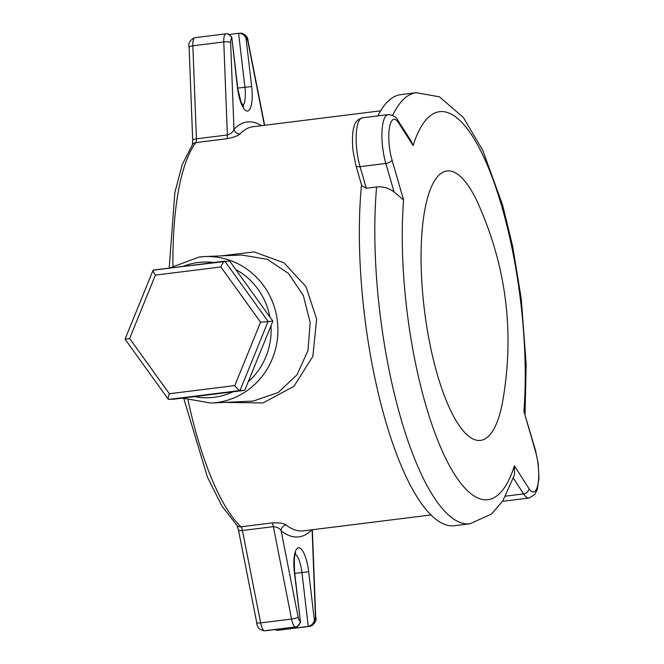 <?xml version="1.0" encoding="UTF-8"?>
<svg xmlns="http://www.w3.org/2000/svg" width="664" height="664" viewBox="0 0 664 664"><rect width="100%" height="100%" fill="white"/><g stroke="black" fill="none" stroke-linecap="round" stroke-linejoin="round"><path stroke-width="1" d="M447.918 170.88A135.755 39.566 -97.1 0 1 477.175 201.482C506.557 266.173 514.94 333.469 502.324 403.388A135.755 39.566 -97.1 0 1 479.582 440.464A135.755 39.566 -97.1 0 1 424.097 307.332A135.755 39.566 -97.1 0 1 447.918 170.88M253.357 401.056L278.216 392.49L296.982 374.845L307.971 350.534L310.188 322.629L303.34 295.522L288.516 273.468L267.318 259.309L241.713 255.026L204.728 256.57A73.306 70.102 87.6 0 1 277.66 324.015A73.306 70.102 87.6 0 1 216.348 402.6A73.306 70.102 87.6 0 1 210.862 403.056L253.357 401.056M392.034 160.065A5.428 2.49 -16.1 0 1 385.825 163.46A32.578 9.495 -97.1 0 1 382.647 147.342A32.578 9.495 -97.1 0 1 388.141 114.606C393.229 115.096 396.499 117.063 397.96 120.499A5.428 4.432 147.4 0 1 398.541 122.782A27.149 7.91 82.9 0 0 389.386 146.628A27.149 7.91 82.9 0 0 392.034 160.065L403.587 199.988L394.084 191.996L385.825 163.46L360.054 166.672L366.296 188.244L361.722 185.58L355.896 165.427A5.428 2.49 -16.1 0 0 360.054 166.672A32.578 9.495 82.9 0 1 356.875 150.545A32.578 9.495 82.9 0 1 362.37 117.818C357.564 119.429 354.817 122.309 354.119 126.45C353.273 128.766 351.555 136.128 353.065 151.118L355.896 165.427M361.515 184.849A217.203 63.312 82.9 0 0 383.153 412.344A217.203 63.312 82.9 0 0 454.516 525.714L469.979 523.78A217.203 63.312 -97.1 0 1 379.683 310.901A217.203 63.312 -97.1 0 1 376.604 186.957C382.987 186.36 388.813 188.036 394.084 191.996M392.64 115.37A217.203 63.312 -97.1 0 1 416.278 92.703L400.815 94.628A217.203 63.312 82.9 0 0 377.866 115.893M221.153 255.889L254.146 251.922L284.009 262.853L305.946 286.566L316.637 319.077L312.844 356.427L293.886 386.373L263.002 402.948L226.283 402.417M271.891 522.958A5.428 1.585 82.9 0 1 273.369 526.643L242.443 530.494L260.645 622.898A10.856 3.162 82.9 0 0 264.646 630.767A5.428 5.196 -92.4 0 1 264.239 630.8L295.571 626.916A10.856 3.162 -97.1 0 1 291.571 619.047L273.369 526.643C277.369 527.042 279.959 528.453 281.146 530.885A5.428 4.988 127.5 0 1 286.084 525.008C283.52 523.232 278.789 522.543 271.891 522.958L240.966 526.809A203.632 59.353 82.9 0 1 187.995 400.085M226.764 138.743C233.579 137.489 238.036 135.854 240.136 133.838A5.428 5.055 43.8 0 1 233.969 129.281C233.371 131.746 231.172 133.638 227.362 134.975L223.776 41.948L192.85 45.808L196.436 138.826L227.362 134.975A5.428 1.585 82.9 0 1 226.764 138.743L195.83 142.594A203.632 59.353 82.9 0 0 172.922 266.032M297.157 626.849L300.518 622.458L294.393 572.351A24.435 7.121 -97.1 0 1 298.684 547.792A24.435 7.121 -97.1 0 1 308.669 571.754L314.371 620.284C313.466 623.612 311.433 625.646 308.262 626.384L278.921 630.169A10.856 3.162 82.9 0 0 278.996 630.161A10.856 3.162 82.9 0 0 279.071 630.153M242.866 105.709A19.007 5.536 82.9 0 0 244.925 87.216L238.592 33.3L230.217 34.345M274.614 629.655L277.336 630.236L277.228 629.331M264.397 125.305L247.971 41.915A5.428 1.585 82.9 0 0 245.971 37.981C244.302 34.81 241.845 33.25 238.592 33.3L240.584 33.2A5.428 5.196 87.6 0 1 245.971 37.981L251.664 86.511A24.435 7.121 -97.1 0 1 247.381 111.071A24.435 7.121 -97.1 0 1 237.388 87.108L231.744 37.018L227.893 33.731L226.308 33.798A5.428 5.196 -92.4 0 0 225.901 33.831A10.856 3.162 -97.1 0 0 225.826 33.839L194.901 37.69A10.856 3.162 82.9 0 0 192.85 45.808A5.428 1.461 177.8 0 0 189.124 47.343C187.945 43.235 189.871 40.014 194.901 37.69A10.856 3.162 82.9 0 1 194.975 37.682L225.752 33.847M376.604 186.957L366.296 188.244M397.96 120.499L410.983 140.826L413.099 145.507L398.541 122.782M523.913 411.365L535.524 450.416A5.428 2.49 163.9 0 1 535.466 451.288L523.913 411.365A195.49 56.98 82.9 0 0 488.007 166.739A195.49 56.98 82.9 0 0 413.099 145.507M469.979 523.78L491.443 514.094L502.822 500.863L514.476 475.001L514.401 465.846L528.959 488.563A27.149 7.91 82.9 0 0 538.023 483.882A27.149 7.91 82.9 0 0 535.466 451.288M153.343 270.032L229.561 260.935L272.871 321.185L260.578 322.189L220.871 266.961C222.382 263.483 223.693 261.541 224.797 261.135L268.115 321.384L240.003 390.532L244.759 390.332L173.337 399.23L168.266 399.272L125.056 339.171L153.085 270.231L224.722 261.143M272.871 321.185L244.759 390.332M220.871 266.961L155.401 275.12L129.629 338.499L169.337 393.735C168.025 397.205 167.768 399.106 168.581 399.429L240.003 390.532C238.816 390.249 237.081 388.598 234.807 385.577L260.578 322.189M155.401 275.12C153.326 272.082 152.654 270.389 153.376 270.032M129.629 338.499L125.264 339.179M199.242 257.026A73.306 70.102 87.6 0 1 204.728 256.57L199.208 257.034L169.81 267.982M194.494 396.591A67.877 64.914 -92.4 0 0 214.123 397.279A67.877 64.914 -92.4 0 0 233.031 391.793M248.245 381.767A67.877 64.914 -92.4 0 0 270.995 325.808M269.908 317.06A67.877 64.914 -92.4 0 0 235.77 269.576M213.775 262.504A67.877 64.914 -92.4 0 0 198.287 262.488A67.877 64.914 -92.4 0 0 183.256 266.305M403.587 199.988A195.49 56.98 82.9 0 0 406.642 308.063A195.49 56.98 82.9 0 0 456.907 477.939A195.49 56.98 82.9 0 0 514.401 465.846M286.084 525.008A203.632 59.353 82.9 0 0 303.357 530.86L430.977 514.965M380.638 110.822L253.017 126.716A203.632 59.353 82.9 0 0 240.136 133.838M183.82 398.641L207.4 477.009L221.743 505.76L237.123 525.606A5.428 4.897 -46.5 0 0 240.966 526.809A5.428 1.585 82.9 0 1 242.443 530.494A5.428 1.22 -11.1 0 1 238.484 530.079L256.686 622.492A5.428 1.22 -11.1 0 0 260.645 622.898L291.571 619.047A5.428 1.22 -11.1 0 0 298.094 616.947A5.428 1.585 82.9 0 0 300.095 620.881A5.428 5.196 -92.4 0 1 295.571 626.916L266.231 630.7M169.195 268.057L174.815 192.751L182.218 164.606L192.585 144.437A5.428 4.972 36.9 0 1 195.83 142.594A5.428 1.585 -97.1 0 0 196.436 138.826A5.428 1.461 177.8 0 0 192.701 140.37L189.124 47.343M295.281 554.141A19.007 5.536 82.9 0 1 301.929 572.468L308.262 626.384L309.847 626.318L278.921 630.169A5.428 5.196 87.6 0 1 278.515 630.202L309.93 626.31A10.856 3.162 -97.1 0 1 309.847 626.318A5.428 5.196 87.6 0 0 314.371 620.284A5.428 1.585 82.9 0 0 315.433 616.225L312.105 529.772M311.897 529.797A209.06 60.939 -97.1 0 1 281.146 530.885L298.094 616.947M230.632 42.637A5.428 1.461 177.8 0 0 223.776 41.948A10.856 3.162 -97.1 0 1 225.826 33.839L226.308 33.798A5.428 5.196 -92.4 0 1 231.694 38.578A5.428 1.585 82.9 0 0 230.632 42.637L233.969 129.281A209.06 60.939 -97.1 0 1 261.55 125.654M308.669 571.754L294.75 573.364M251.664 86.511L237.753 88.113M295.787 552.996C294.393 554.017 294.011 560.474 294.633 572.36L294.393 572.351M315.433 616.225A5.428 1.461 -2.2 0 1 315.707 616.657C316.877 620.765 314.952 623.986 309.93 626.31M237.388 87.108L240.899 101.575L243.638 106.688M240.584 33.2C245.464 34.13 247.987 36.902 248.145 41.508A5.428 1.22 168.9 0 1 247.971 41.915M535.524 450.416L538.255 463.987L538.944 478.229L537.317 489.326L534.811 494.522L529.05 498.025A32.578 9.495 -97.1 0 1 523.556 493.908L505.636 496.141M528.959 488.563A5.428 4.432 -32.6 0 1 523.556 493.908L513.446 478.13M502.582 501.237A32.578 9.495 82.9 0 0 503.279 501.237L529.05 498.025M169.337 393.735L234.807 385.577M276.938 630.269L278.515 630.202M294.633 572.36L300.518 622.458M312.362 529.739L315.707 616.657M231.744 37.018L237.629 87.117M264.239 630.8C259.358 629.87 256.844 627.098 256.686 622.492M248.145 41.508L264.637 125.272M238.484 530.079L236.957 525.431M192.352 144.827L192.701 140.37M388.141 114.606L362.37 117.818M416.278 92.703L439.468 96.828L463.43 117.578L482.753 150.321L502.656 205.209L512.674 246.402L521.248 298.675L526.17 364.221L525.05 414.228M502.54 501.287L503.279 501.237M182.434 398.101L210.862 403.056"/></g></svg>
